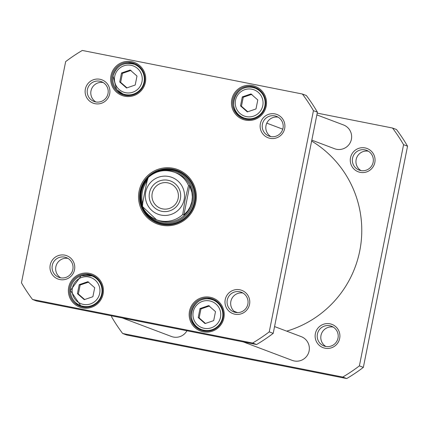 <?xml version="1.0" encoding="UTF-8"?>
<svg xmlns="http://www.w3.org/2000/svg" width="429" height="429" viewBox="0 0 429 429"><rect width="100%" height="100%" fill="white"/><g stroke="black" fill="none" stroke-linecap="round" stroke-linejoin="round"><path stroke-width="0.64" d="M311.636 141.044A104.773 104.183 110.7 0 1 360.886 244.037A104.773 104.183 110.7 0 1 286.685 331.145M142.605 203.802C140.75 195.479 142.283 187.757 147.195 180.625M148.198 177.531C155.958 170.763 164.715 168.999 174.464 172.243A25.397 25.257 110.7 0 0 148.262 177.504L147.056 181.188L144.804 191.811L142.793 202.526L142.46 206.537A25.397 25.257 110.7 0 0 182.727 214.511L185.071 199.78L188.529 185.473L189.693 185.913L191.935 192.492L192.358 197.029L191.908 201.528L190.144 206.875L187.816 210.768L183.891 214.95L182.727 214.511M189.693 185.913L183.891 214.95M152.209 193.318A13.299 13.224 110.7 0 1 169.873 183.446A13.299 13.224 110.7 0 1 177.547 200.558A13.299 13.224 110.7 0 1 152.209 193.318M149.48 192.734A15.835 15.75 -69.3 0 0 169.964 210.768A15.835 15.75 -69.3 0 0 175.338 183.875A15.835 15.75 -69.3 0 0 149.48 192.734M119.712 81.971L121.509 72.984L130.148 70.024L136.996 76.051L135.199 85.033L126.555 87.993L119.712 81.971L120.656 82.325L126.952 87.859M208.65 305.609L215.497 311.636L213.701 320.619L205.057 323.579L198.214 317.557L200.011 308.569L208.65 305.609M79.209 284.658L87.848 281.697L94.696 287.725L92.9 296.712L84.261 299.673L77.413 293.645L79.209 284.658L80.153 285.017L78.357 294.004L84.658 299.533M250.949 93.935L257.791 99.957L255.995 108.945L247.356 111.905L240.508 105.877L242.305 96.895L250.949 93.935M32.518 299.48A169.857 168.903 110.7 0 1 21.45 282.813L65.648 61.626A169.857 168.903 110.7 0 1 82.282 50.445L302.37 94.01A169.857 168.903 110.7 0 1 313.443 110.671L269.246 331.858A169.857 168.903 110.7 0 1 252.611 343.039L32.518 299.48L36.486 300.976L256.574 344.535A169.857 168.903 -69.3 0 0 273.209 333.354L317.406 112.167A169.857 168.903 -69.3 0 0 306.338 95.506L302.37 94.01M103.089 294.026A17.621 17.519 -69.3 0 0 80.293 273.965A17.621 17.519 -69.3 0 0 74.314 303.888A17.621 17.519 -69.3 0 0 103.089 294.026M266.184 106.263A17.621 17.519 -69.3 0 0 243.388 86.197A17.621 17.519 -69.3 0 0 237.409 116.12A17.621 17.519 -69.3 0 0 266.184 106.263M74.523 269.766A12.457 12.387 -69.3 0 0 58.408 255.582A12.457 12.387 -69.3 0 0 54.183 276.737A12.457 12.387 -69.3 0 0 74.523 269.766M284.674 128.528A12.457 12.387 -69.3 0 0 268.559 114.345A12.457 12.387 -69.3 0 0 264.328 135.494A12.457 12.387 -69.3 0 0 284.674 128.528M139.103 191.136A29.049 28.888 -69.3 0 0 176.689 224.211A29.049 28.888 -69.3 0 0 186.545 174.882A29.049 28.888 -69.3 0 0 139.103 191.136M109.668 93.892A12.457 12.387 -69.3 0 0 93.554 79.703A12.457 12.387 -69.3 0 0 89.323 100.858A12.457 12.387 -69.3 0 0 109.668 93.892M249.528 304.408A12.457 12.387 -69.3 0 0 233.414 290.219A12.457 12.387 -69.3 0 0 229.188 311.374A12.457 12.387 -69.3 0 0 249.528 304.408M145.383 82.352A17.621 17.519 -69.3 0 0 122.587 62.285A17.621 17.519 -69.3 0 0 116.608 92.208A17.621 17.519 -69.3 0 0 145.383 82.352M223.89 317.937A17.621 17.519 -69.3 0 0 201.094 297.871A17.621 17.519 -69.3 0 0 195.115 327.794A17.621 17.519 -69.3 0 0 223.89 317.937M87.387 307.255A15.873 15.787 110.7 0 1 82.336 306.252L80.641 305.609L70.442 290.519L81.183 275.745L91.849 275.906A15.873 15.787 -69.3 0 0 70.453 290.519A15.873 15.787 -69.3 0 0 101.013 296.332A15.873 15.787 -69.3 0 0 91.849 275.906L93.549 276.544A15.873 15.787 110.7 0 1 98.005 279.129M78.357 294.004L77.413 293.645M88.792 282.057L80.153 285.017M250.488 119.487A15.873 15.787 110.7 0 1 245.436 118.484L243.736 117.841A15.873 15.787 -69.3 0 0 259.776 91.045A15.873 15.787 -69.3 0 0 234.572 97.415A15.873 15.787 -69.3 0 0 243.736 117.841C224.651 111.663 235.151 80.936 254.944 88.138L256.644 88.782A15.873 15.787 110.7 0 1 261.1 91.361M251.893 94.289L243.248 97.249L241.452 106.236L240.508 105.877M243.248 97.249L242.305 96.895M241.452 106.236L247.753 111.771M208.188 331.161A15.873 15.787 110.7 0 1 203.137 330.158L201.437 329.52A15.873 15.787 -69.3 0 0 217.482 302.718A15.873 15.787 -69.3 0 0 192.272 309.094A15.873 15.787 -69.3 0 0 201.437 329.52C182.352 323.337 192.852 292.616 212.65 299.812L214.35 300.456A15.873 15.787 110.7 0 1 218.801 303.04M209.593 305.963L200.954 308.923L199.158 317.91L198.214 317.557M200.954 308.923L200.011 308.569M199.158 317.91L205.453 323.445M129.687 95.576A15.873 15.787 110.7 0 1 124.635 94.573L122.935 93.935L116.581 89.495L113.047 76.008C116.506 65.616 123.541 61.685 134.148 64.227A15.873 15.787 -69.3 0 0 113.052 76.013A15.873 15.787 -69.3 0 0 143.307 84.652A15.873 15.787 -69.3 0 0 134.148 64.227L135.843 64.87A15.873 15.787 110.7 0 1 140.299 67.455M131.092 70.377L122.453 73.338L120.656 82.325M122.453 73.338L121.509 72.984M102.252 293.881A16.667 16.575 110.7 0 1 80.105 306.258A16.667 16.575 110.7 0 1 70.485 284.808A16.667 16.575 110.7 0 1 102.252 293.881M92.841 275.466A16.667 16.575 -69.3 0 0 85.698 274.903M75.359 302.295A16.667 16.575 -69.3 0 0 81.092 306.596M223.053 317.787A16.667 16.575 110.7 0 1 200.906 330.164A16.667 16.575 110.7 0 1 191.286 308.719A16.667 16.575 110.7 0 1 223.053 317.787M213.642 299.372A16.667 16.575 -69.3 0 0 206.499 298.815M196.16 326.206A16.667 16.575 -69.3 0 0 201.893 330.502M255.936 87.698A16.667 16.575 -69.3 0 0 248.793 87.135M238.46 114.532A16.667 16.575 -69.3 0 0 244.192 118.828M265.347 106.113A16.667 16.575 110.7 0 1 243.205 118.49A16.667 16.575 110.7 0 1 233.58 97.045A16.667 16.575 110.7 0 1 265.347 106.113M144.552 82.202A16.667 16.575 110.7 0 1 122.404 94.578A16.667 16.575 110.7 0 1 112.784 73.134A16.667 16.575 110.7 0 1 144.552 82.202M135.14 63.792A16.667 16.575 -69.3 0 0 127.998 63.229M117.659 90.621A16.667 16.575 -69.3 0 0 123.391 94.916M72.855 269.471A10.553 10.494 110.7 0 1 58.837 277.306A10.553 10.494 110.7 0 1 52.746 263.728A10.553 10.494 110.7 0 1 72.855 269.471M68.018 258.403A10.553 10.494 -69.3 0 0 60.693 277.815M243.023 293.045A10.553 10.494 -69.3 0 0 235.698 312.457M247.86 304.107A10.553 10.494 110.7 0 1 233.837 311.942A10.553 10.494 110.7 0 1 227.751 298.364A10.553 10.494 110.7 0 1 247.86 304.107M283.001 128.233A10.553 10.494 110.7 0 1 268.983 136.068A10.553 10.494 110.7 0 1 262.891 122.49A10.553 10.494 110.7 0 1 283.001 128.233M278.164 117.165A10.553 10.494 -69.3 0 0 270.838 136.578M103.164 82.529A10.553 10.494 -69.3 0 0 95.833 101.941M108.001 93.592A10.553 10.494 110.7 0 1 93.978 101.426A10.553 10.494 110.7 0 1 87.886 87.854A10.553 10.494 110.7 0 1 108.001 93.592M140.127 191.35A28.099 27.939 110.7 0 1 177.461 170.49A28.099 27.939 110.7 0 1 193.683 206.644A28.099 27.939 110.7 0 1 140.127 191.35M177.542 170.522A28.099 27.939 -69.3 0 0 140.283 191.414A28.099 27.939 -69.3 0 0 157.7 223.096M317.406 112.167L313.443 110.671M273.209 333.354L269.246 331.858M256.574 344.535L252.611 343.039M145.211 211.245A26.518 26.373 -69.3 0 0 189.168 211.486A26.518 26.373 -69.3 0 0 160.339 171.171M147.576 179.193A26.518 26.373 -69.3 0 0 142.407 205.512M157.448 220.098A25.397 25.257 -69.3 0 0 190.948 205.614A25.397 25.257 -69.3 0 0 175.37 172.603M158.017 220.281A25.397 25.257 -69.3 0 0 158.912 220.662M176.845 173.15A25.397 25.257 -69.3 0 0 175.917 172.844M122.662 333.494L126.63 334.99L346.718 378.555A169.857 168.903 -69.3 0 0 363.352 367.374L407.55 146.187A169.857 168.903 -69.3 0 0 396.482 129.52L392.514 128.024A169.857 168.903 110.7 0 1 403.582 144.686L359.384 365.878A169.857 168.903 110.7 0 1 342.755 377.059L122.662 333.494A169.857 168.903 110.7 0 1 111.594 316.833L111.781 315.878M317.219 113.122L392.514 128.024M350.509 157.738A12.457 12.387 -69.3 0 0 366.623 171.922A12.457 12.387 -69.3 0 0 370.854 150.767A12.457 12.387 -69.3 0 0 350.509 157.738M315.363 333.612A12.457 12.387 -69.3 0 0 331.483 347.796A12.457 12.387 -69.3 0 0 335.709 326.646A12.457 12.387 -69.3 0 0 315.363 333.612M352.558 158.172A10.553 10.494 110.7 0 1 366.575 150.338A10.553 10.494 110.7 0 1 373.144 162.248A10.553 10.494 110.7 0 1 359.127 170.082A10.553 10.494 110.7 0 1 352.558 158.172M368.307 151.185A10.553 10.494 -69.3 0 0 360.982 170.597M333.167 327.059A10.553 10.494 -69.3 0 0 325.836 346.471M317.412 334.052A10.553 10.494 110.7 0 1 331.435 326.217A10.553 10.494 110.7 0 1 338.004 338.127A10.553 10.494 110.7 0 1 323.981 345.962A10.553 10.494 110.7 0 1 317.412 334.052M342.755 377.059L346.718 378.555M359.384 365.878L363.352 367.374M403.582 144.686L407.55 146.187M316.859 114.897L343.495 124.946A12.698 12.629 110.7 0 1 351.153 140.299A12.698 12.629 110.7 0 1 334.529 148.713L311.819 140.144M274.565 326.571L301.196 336.626A12.698 12.629 110.7 0 1 308.859 351.973A12.698 12.629 110.7 0 1 292.229 360.387L243.216 341.892M186.942 330.754A12.698 12.629 110.7 0 1 171.428 336.481L122.415 317.98M174.464 172.243A25.397 25.257 110.7 0 1 188.529 185.473M184.132 199.592A19.686 19.573 110.7 0 1 151.984 210.607A19.686 19.573 110.7 0 1 158.666 177.177A19.686 19.573 110.7 0 1 184.132 199.592M114.725 76.314A13.969 13.889 110.7 0 1 137.537 68.495A13.969 13.889 110.7 0 1 132.797 92.219A13.969 13.889 110.7 0 1 114.725 76.314M216.039 304.081A13.969 13.889 110.7 0 1 211.299 327.804A13.969 13.889 110.7 0 1 193.227 311.899A13.969 13.889 110.7 0 1 216.039 304.081M81.612 277.477A13.969 13.889 110.7 0 1 99.684 293.382A13.969 13.889 110.7 0 1 76.871 301.201A13.969 13.889 110.7 0 1 81.612 277.477M258.338 92.407A13.969 13.889 110.7 0 1 253.598 116.13A13.969 13.889 110.7 0 1 235.521 100.22A13.969 13.889 110.7 0 1 258.338 92.407M194.793 190.412A27.955 27.799 -69.3 0 0 173.177 169.428A27.955 27.799 -69.3 0 0 140.487 202.745A27.955 27.799 -69.3 0 0 183.794 219.562M147.93 178.083A27.333 27.177 -69.3 0 0 152.917 219.836A27.333 27.177 -69.3 0 0 192.852 206.993A27.333 27.177 -69.3 0 0 151.55 174.86M142.423 206.494L156.526 219.771M266.774 123.144L282.77 129.177M234.175 311.331L237.58 312.618"/></g></svg>
